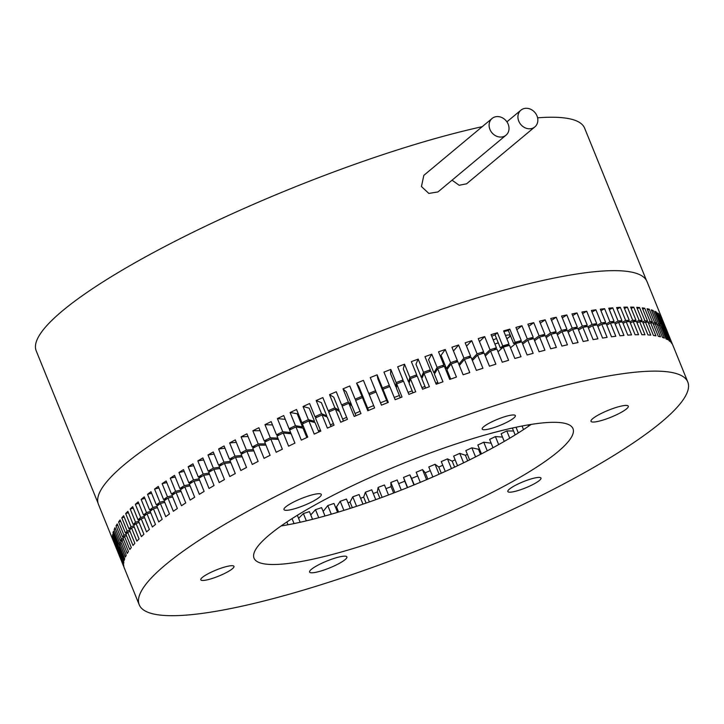 <?xml version="1.0" encoding="UTF-8"?>
<svg xmlns="http://www.w3.org/2000/svg" width="724" height="724" viewBox="0 0 724 724"><rect width="100%" height="100%" fill="white"/><g stroke="black" fill="none" stroke-linecap="round" stroke-linejoin="round"><path stroke-width="1.09" d="M537 115.912A10.887 9.267 50.2 0 0 520.918 110.175A10.887 9.267 50.2 0 0 518.773 121.152A10.887 9.267 50.2 0 0 534.855 126.899A10.887 9.267 50.2 0 0 537 115.912M508.176 124.202A10.887 9.267 50.2 0 0 492.094 118.455A10.887 9.267 50.2 0 0 489.949 129.442A10.887 9.267 50.2 0 0 506.031 135.18A10.887 9.267 50.2 0 0 508.176 124.202M492.094 118.455L423.83 175.362L421.44 186.539L428.852 193.426L437.948 191.932L506.031 135.18M452.038 180.185L459.17 185.272L466.591 183.796L534.855 126.899M646.432 280.378L584.612 128.139A295.953 54.49 157.9 0 0 537.597 117.822M482.238 126.673A295.953 54.49 157.9 0 0 62.608 310.732A295.953 54.49 157.9 0 0 36.2 350.832L98.011 503.062M522.085 426.056L523.524 429.594M518.33 432.943L516.022 427.241M667.392 331.845A296.035 54.499 157.9 0 0 667.374 331.773L662.026 318.605A296.035 54.499 157.9 0 0 661.799 318.008L647.003 281.564A296.035 54.499 157.9 0 0 423.812 315.365A296.035 54.499 157.9 0 0 124.845 464.211A296.035 54.499 157.9 0 0 98.428 504.311L113.225 540.756A296.035 54.499 157.9 0 0 113.487 541.344M383.458 391.856A274.523 50.544 157.9 0 0 383.204 391.956L377.856 378.788L377.104 374.824A296.035 54.499 157.9 0 0 370.254 377.566L375.602 390.734A296.035 54.499 157.9 0 0 368.76 393.512L363.412 380.344A296.035 54.499 157.9 0 0 356.588 383.159L361.937 396.318A296.035 54.499 157.9 0 0 355.131 399.159L349.783 385.992A296.035 54.499 157.9 0 0 343.004 388.851L348.353 402.019A296.035 54.499 157.9 0 0 341.601 404.915L336.253 391.747A296.035 54.499 157.9 0 0 329.529 394.661L334.877 407.82A296.035 54.499 157.9 0 0 328.189 410.761L322.85 397.594A296.035 54.499 157.9 0 0 316.198 400.544L321.547 413.712A296.035 54.499 157.9 0 0 314.949 416.68L309.601 403.512A296.035 54.499 157.9 0 0 303.048 406.508L308.397 419.667A296.035 54.499 157.9 0 0 301.899 422.671L296.55 409.503A296.035 54.499 157.9 0 0 290.107 412.517L295.455 425.685A296.035 54.499 157.9 0 0 289.066 428.717L283.727 415.549A296.035 54.499 157.9 0 0 277.41 418.581L282.749 431.748A296.035 54.499 157.9 0 0 276.505 434.789L271.156 421.621A296.035 54.499 157.9 0 0 264.975 424.662L270.324 437.83A296.035 54.499 157.9 0 0 264.224 440.88L258.875 427.712A296.035 54.499 157.9 0 0 252.857 430.762L258.206 443.93A296.035 54.499 157.9 0 0 252.269 446.979L246.92 433.812A296.035 54.499 157.9 0 0 241.074 436.853L246.413 450.02A296.035 54.499 157.9 0 0 240.658 453.061L235.309 439.893A296.035 54.499 157.9 0 0 229.644 442.934L234.992 456.093A296.035 54.499 157.9 0 0 229.427 459.125L224.078 445.957A296.035 54.499 157.9 0 0 218.612 448.971L223.96 462.138A296.035 54.499 157.9 0 0 218.603 465.143L213.254 451.975A296.035 54.499 157.9 0 0 208.005 454.962L213.354 468.129A296.035 54.499 157.9 0 0 208.213 471.107L202.865 457.939A296.035 54.499 157.9 0 0 197.842 460.889L203.191 474.057A296.035 54.499 157.9 0 0 198.276 476.998L192.937 463.831A296.035 54.499 157.9 0 0 188.15 466.745L193.489 479.912A296.035 54.499 157.9 0 0 188.828 482.799L183.489 469.632A296.035 54.499 157.9 0 0 178.946 472.501L184.294 485.668A296.035 54.499 157.9 0 0 179.887 488.51L174.547 475.342A296.035 54.499 157.9 0 0 170.267 478.148L175.615 491.315A296.035 54.499 157.9 0 0 171.479 494.103L166.131 480.935A296.035 54.499 157.9 0 0 162.131 483.677L167.479 496.845A296.035 54.499 157.9 0 0 163.615 499.56L158.275 486.392A296.035 54.499 157.9 0 0 154.556 489.071L159.895 502.239A296.035 54.499 157.9 0 0 156.33 504.881L150.981 491.714A296.035 54.499 157.9 0 0 147.551 494.32L152.9 507.488A296.035 54.499 157.9 0 0 149.624 510.049L144.275 496.881A296.035 54.499 157.9 0 0 141.153 499.406L146.501 512.574A296.035 54.499 157.9 0 0 144.99 513.814A296.035 54.499 157.9 0 0 143.524 515.054L146.61 514.149M377.104 374.824L382.444 387.992A296.035 54.499 157.9 0 1 389.304 385.277L389.394 386.697M396.517 386.734A274.523 50.544 157.9 0 0 395.919 386.96L390.571 373.792L390.815 369.439A296.035 54.499 157.9 0 0 383.955 372.109L389.304 385.277M390.815 369.439L396.164 382.598A296.035 54.499 157.9 0 1 403.015 379.964L402.77 381.512M409.558 381.747A274.523 50.544 157.9 0 0 408.635 382.1L403.286 368.932L404.517 364.199A296.035 54.499 157.9 0 0 397.675 366.797L403.015 379.964M404.517 364.199L409.865 377.367A296.035 54.499 157.9 0 1 416.707 374.806L416.119 376.462M422.554 376.933A274.523 50.544 157.9 0 0 421.305 377.394L415.956 364.226L418.182 359.122A296.035 54.499 157.9 0 0 411.359 361.638L416.707 374.806M418.182 359.122L423.531 372.29A296.035 54.499 157.9 0 1 430.337 369.81L429.423 371.584M435.477 372.29A274.523 50.544 157.9 0 0 433.902 372.851L428.554 359.683L431.766 354.217A296.035 54.499 157.9 0 0 424.988 356.651L430.337 369.81M431.766 354.217L437.115 367.385A296.035 54.499 157.9 0 1 443.866 365.005L442.645 366.869M448.283 367.828A274.523 50.544 157.9 0 0 446.4 368.48L441.052 355.312L445.242 349.502A296.035 54.499 157.9 0 0 438.527 351.837L443.866 365.005M445.242 349.502L450.59 362.67A296.035 54.499 157.9 0 1 457.278 360.389L455.758 362.335M453.486 351.04L458.582 344.986A296.035 54.499 157.9 0 0 451.93 347.221L457.278 360.389M458.582 344.986L463.921 358.154A296.035 54.499 157.9 0 1 470.528 355.973L468.718 357.991M466.537 346.153L471.731 340.678A296.035 54.499 157.9 0 0 465.179 342.805L470.528 355.973M471.731 340.678L477.08 353.846A296.035 54.499 157.9 0 1 483.587 351.774L481.514 353.846M479.451 341.592L484.682 336.597A296.035 54.499 157.9 0 0 478.238 338.606L483.587 351.774M484.682 336.597L490.03 349.764A296.035 54.499 157.9 0 1 496.411 347.801L494.103 349.918M491.723 336.262A19.883 3.656 -22.1 0 1 495.026 334.814L497.388 332.741A296.035 54.499 157.9 0 0 491.071 334.642L496.411 347.801M497.388 332.741L502.737 345.909A296.035 54.499 157.9 0 1 508.99 344.072L507.542 345.285A19.883 3.656 157.9 0 0 500.375 347.982L502.737 345.909M508.393 330.587A16.154 2.977 -22.1 0 0 503.922 331.583A19.883 3.656 -22.1 0 1 508.302 330.37L509.823 329.121A296.035 54.499 157.9 0 0 503.642 330.904L508.99 344.072M509.823 329.121L515.162 342.289A296.035 54.499 157.9 0 1 521.271 340.579L518.556 342.733M516.846 329.692L521.95 325.755A296.035 54.499 157.9 0 0 515.922 327.411L521.271 340.579M521.95 325.755L527.298 338.923A296.035 54.499 157.9 0 1 533.235 337.339L530.366 339.493M528.746 326.298L533.742 322.651A296.035 54.499 157.9 0 0 527.886 324.171L533.235 337.339M533.742 322.651L539.09 335.818A296.035 54.499 157.9 0 1 544.855 334.361L541.851 336.497M540.312 323.185L545.172 319.809A296.035 54.499 157.9 0 0 539.507 321.194L544.855 334.361M545.172 319.809L550.521 332.977A296.035 54.499 157.9 0 1 556.086 331.655L552.991 333.755M551.507 320.37L556.213 317.239A296.035 54.499 157.9 0 0 550.747 318.488L556.086 331.655M556.213 317.239L561.562 330.406A296.035 54.499 157.9 0 1 566.919 329.221L563.761 331.275M562.295 317.836L566.829 314.949A296.035 54.499 157.9 0 0 561.571 316.053L566.919 329.221M566.829 314.949L572.177 328.108A296.035 54.499 157.9 0 1 577.318 327.076L574.132 329.067M572.666 315.601L577.001 312.94A296.035 54.499 157.9 0 0 571.978 313.908L577.318 327.076M577.001 312.94L582.349 326.108A296.035 54.499 157.9 0 1 587.264 325.212L584.078 327.13M582.576 313.673L586.702 311.22A296.035 54.499 157.9 0 0 581.915 312.044L587.264 325.212M586.702 311.22L592.051 324.388A296.035 54.499 157.9 0 1 596.721 323.637L593.571 325.474M592.006 312.035L595.915 309.8A296.035 54.499 157.9 0 0 591.372 310.469L596.721 323.637M595.915 309.8L601.255 322.967A296.035 54.499 157.9 0 1 605.671 322.361L602.594 324.099M600.938 310.705L604.603 308.668A296.035 54.499 157.9 0 0 600.323 309.193L605.671 322.361M604.603 308.668L609.943 321.836A296.035 54.499 157.9 0 1 614.088 321.384L611.119 323.013M609.337 309.682L612.748 307.845A296.035 54.499 157.9 0 0 608.748 308.216L614.088 321.384M612.748 307.845L618.097 321.013A296.035 54.499 157.9 0 1 621.961 320.714L619.12 322.216M617.192 308.967L620.341 307.32A296.035 54.499 157.9 0 0 616.613 307.546L621.961 320.714M620.341 307.32L625.681 320.488A296.035 54.499 157.9 0 1 629.265 320.334L626.586 321.718M624.486 308.56L627.346 307.103A296.035 54.499 157.9 0 0 623.916 307.175L629.265 320.334M627.346 307.103L632.695 320.261A296.035 54.499 157.9 0 1 635.98 320.27L633.5 321.519M631.183 308.46L633.762 307.184A296.035 54.499 157.9 0 0 630.631 307.103L635.98 320.27M633.762 307.184L639.111 320.352A296.035 54.499 157.9 0 1 642.088 320.506L639.826 321.61M637.283 308.668L639.564 307.573A296.035 54.499 157.9 0 0 636.74 307.338L642.088 320.506M639.564 307.573L644.912 320.732A296.035 54.499 157.9 0 1 647.582 321.04L645.564 321.999M642.767 309.193L644.74 308.261A296.035 54.499 157.9 0 0 642.233 307.872L647.582 321.04M644.74 308.261L650.089 321.429A296.035 54.499 157.9 0 1 652.433 321.881L650.686 322.696M647.618 310.008L649.274 309.248A296.035 54.499 157.9 0 0 647.084 308.714L652.433 321.881M649.274 309.248L654.623 322.415A296.035 54.499 157.9 0 1 656.65 323.022L655.184 323.682M651.817 311.139L653.157 310.542A296.035 54.499 157.9 0 0 651.301 309.854L656.65 323.022M653.157 310.542L658.505 323.709A296.035 54.499 157.9 0 1 660.207 324.461L659.048 324.967M655.374 312.569L656.387 312.125A296.035 54.499 157.9 0 0 654.858 311.293L660.207 324.461M656.387 312.125L661.727 325.293A296.035 54.499 157.9 0 1 663.094 326.189L662.252 326.551M658.261 314.288L658.94 313.999A296.035 54.499 157.9 0 0 657.745 313.03L663.094 326.189M658.94 313.999L664.288 327.167A296.035 54.499 157.9 0 1 665.311 328.216L664.804 328.424A296.035 54.499 -22.1 0 1 665.818 329.465L660.822 316.162A296.035 54.499 157.9 0 0 659.962 315.049L665.311 328.216M661.799 318.008A296.035 54.499 157.9 0 0 661.51 317.356L666.858 330.515A296.035 54.499 157.9 0 0 666.171 329.329M118.338 550.403L117.831 550.602L112.482 537.434A296.035 54.499 157.9 0 0 112.663 538.828L112.998 538.692M450.545 378.706A148.103 27.268 157.9 0 0 449.55 378.987M437.794 382.444A148.103 27.268 157.9 0 0 435.721 383.087M425.006 386.516A148.103 27.268 157.9 0 0 421.884 387.557M412.191 390.879A148.103 27.268 157.9 0 0 408.046 392.354M399.395 395.512A148.103 27.268 157.9 0 0 394.245 397.44M386.625 400.381A148.103 27.268 157.9 0 0 380.498 402.806M373.665 405.585A148.103 27.268 157.9 0 0 367.611 408.11M360.072 411.322A148.103 27.268 157.9 0 0 355.059 413.522M346.633 417.305A148.103 27.268 157.9 0 0 342.66 419.133M333.375 423.522A148.103 27.268 157.9 0 0 330.443 424.943M320.343 429.975A148.103 27.268 157.9 0 0 318.433 430.943M307.582 436.672A148.103 27.268 157.9 0 0 306.695 437.16M296.849 515.597A274.523 50.544 157.9 0 0 297.41 515.425L300.188 522.266M298.596 518.348L303.383 513.551A274.523 50.544 157.9 0 0 309.41 511.633L312.533 519.316M310.759 514.936L315.492 509.66A274.523 50.544 157.9 0 0 321.61 507.642L325.004 515.986M323.166 511.452L327.773 505.569A274.523 50.544 157.9 0 0 333.981 503.451L337.583 512.33M335.529 507.262A296.035 54.499 157.9 0 0 336.506 506.927L340.208 501.289A274.523 50.544 157.9 0 0 346.479 499.08L350.253 508.375M348.009 502.845A296.035 54.499 157.9 0 0 350.045 502.112L352.76 496.827A274.523 50.544 157.9 0 0 359.077 494.537L362.977 504.148M360.588 498.266A296.035 54.499 157.9 0 0 363.665 497.126L365.403 492.202A274.523 50.544 157.9 0 0 371.747 489.822L375.747 499.678M373.249 493.533A296.035 54.499 157.9 0 0 377.358 491.967L378.1 487.415A274.523 50.544 157.9 0 0 384.453 484.971L388.517 494.981M385.946 488.655A296.035 54.499 157.9 0 0 391.069 486.646L390.815 482.492A274.523 50.544 157.9 0 0 397.168 479.976L401.268 490.076M398.662 483.641A296.035 54.499 157.9 0 0 404.779 481.189L403.521 477.424A274.523 50.544 157.9 0 0 409.865 474.854L411.612 478.41A296.035 54.499 157.9 0 0 417.685 475.921M420.291 482.347L416.191 472.247A274.523 50.544 157.9 0 0 422.499 469.614L425.241 472.772A296.035 54.499 157.9 0 0 430.282 470.645M432.852 476.971L428.789 466.962A274.523 50.544 157.9 0 0 435.052 464.283L438.771 467.016A296.035 54.499 157.9 0 0 442.789 465.279M445.278 471.433L441.287 461.577A274.523 50.544 157.9 0 0 447.486 458.862L452.183 461.17A296.035 54.499 157.9 0 0 455.161 459.849M457.55 465.731L453.64 456.12A274.523 50.544 157.9 0 0 459.767 453.369L465.423 455.242A296.035 54.499 157.9 0 0 467.369 454.364M469.614 459.885L465.84 450.59A274.523 50.544 157.9 0 0 471.867 447.812L478.483 449.251A296.035 54.499 157.9 0 0 479.388 448.826M481.442 453.885L477.84 445.016A274.523 50.544 157.9 0 0 483.759 442.21L491.162 443.197M493.008 447.731L489.623 439.396A274.523 50.544 157.9 0 0 495.415 436.581L502.483 437.052M504.257 441.414L501.144 433.757A274.523 50.544 157.9 0 0 506.8 430.925L513.569 431.015M515.153 434.916L512.384 428.101A274.523 50.544 157.9 0 0 512.619 427.984M356.588 383.159L358.842 386.516L364.181 399.684A274.523 50.544 157.9 0 0 363.928 399.784M343.004 388.851L346.244 391.802L351.583 404.969A274.523 50.544 157.9 0 0 350.995 405.223M329.529 394.661L333.746 397.177L339.094 410.345A274.523 50.544 157.9 0 0 338.171 410.743M316.198 400.544L321.384 402.644L326.732 415.811A274.523 50.544 157.9 0 0 325.501 416.354M303.048 406.508L309.184 408.164L314.533 421.332A274.523 50.544 157.9 0 0 313.003 422.038M290.107 412.517L297.184 413.748L302.532 426.916A274.523 50.544 157.9 0 0 300.722 427.766M277.41 418.581L285.265 419.35M264.975 424.662L272.514 424.952M252.857 430.762L260.088 430.69M241.074 436.853L248.015 436.5M229.644 442.934L236.314 442.355M218.612 448.971L225.001 448.228M208.005 454.962L214.114 454.093M197.842 460.889L203.67 459.921M188.15 466.745L193.697 465.704M178.946 472.501L184.204 471.414M170.267 478.148L175.235 477.035M162.131 483.677L166.792 482.555M154.556 489.071L158.909 487.958M147.551 494.32L151.597 493.225M141.153 499.406L144.872 498.347M143.524 515.054L138.175 501.886A296.035 54.499 157.9 0 0 135.361 504.311L138.755 503.307M135.361 504.311L140.709 517.479A296.035 54.499 157.9 0 0 138.049 519.868L132.7 506.7A296.035 54.499 157.9 0 0 130.202 509.035L133.261 508.094M130.202 509.035L135.542 522.203A296.035 54.499 157.9 0 0 133.198 524.493L127.858 511.325A296.035 54.499 157.9 0 0 125.677 513.569L128.41 512.683M125.677 513.569L131.017 526.728A296.035 54.499 157.9 0 0 128.999 528.918L123.659 515.75A296.035 54.499 157.9 0 0 121.804 517.886L124.193 517.081M121.804 517.886L127.153 531.045A296.035 54.499 157.9 0 0 125.46 533.126L120.112 519.959A296.035 54.499 157.9 0 0 118.591 521.977L120.646 521.271M118.591 521.977L123.94 535.145A296.035 54.499 157.9 0 0 122.582 537.108L117.234 523.941A296.035 54.499 157.9 0 0 116.048 525.841L117.759 525.235M116.048 525.841L121.397 539.009A296.035 54.499 157.9 0 0 120.374 540.855L115.025 527.687A296.035 54.499 157.9 0 0 114.175 529.47L115.55 528.972M114.175 529.47L119.523 542.638A296.035 54.499 157.9 0 0 118.845 544.358L113.496 531.19A296.035 54.499 157.9 0 0 112.989 532.846L114.012 532.466M112.989 532.846L118.338 546.014A296.035 54.499 157.9 0 0 117.994 547.606L112.654 534.439A296.035 54.499 157.9 0 0 112.482 535.968L113.161 535.706M135.542 522.203L138.61 521.253M135.84 523.66L133.198 524.493M140.927 518.999L138.049 519.868M140.709 517.479L144.103 516.474M146.501 512.574L150.221 511.515M152.891 509.144L149.624 510.049M152.9 507.488L156.936 506.393M159.742 503.985L156.33 504.881M159.895 502.239L164.248 501.126M167.154 498.682L163.615 499.56M167.479 496.845L172.14 495.723M175.099 493.252L171.479 494.103M175.615 491.315L180.584 490.202M183.57 487.714L179.887 488.51M184.294 485.668L189.552 484.582M246.413 450.02L253.355 449.667M243.961 452.835L240.658 453.061M234.992 456.093L241.653 455.523M232.875 458.772L229.427 459.125M278.107 438.735A274.523 50.544 157.9 0 0 276.93 439.323M270.324 437.83L277.853 438.12M267.156 440.916L264.224 440.88M255.4 446.88L252.269 446.979M258.206 443.93L265.437 443.857M203.191 474.057L209.019 473.089M201.969 476.347L198.276 476.998M192.53 482.075L188.828 482.799M193.489 479.912L199.037 478.872M223.96 462.138L230.35 461.396M222.159 464.681L218.603 465.143M211.851 470.537L208.213 471.107M213.354 468.129L219.463 467.261M473.406 359.511A274.523 50.544 157.9 0 0 472.129 359.918M471.885 359.321L477.08 353.846M460.935 363.566A274.523 50.544 157.9 0 0 458.853 364.253M458.826 364.208L463.921 358.154M446.4 368.48L450.59 362.67M433.902 372.851L437.115 367.385M395.919 386.96L396.164 382.598M383.204 391.956L382.444 387.992M421.305 377.394L423.531 372.29M408.635 382.1L409.865 377.367M308.397 419.667L314.533 421.332M304.08 423.151L301.899 422.671M316.841 417.314L314.949 416.68M321.547 413.712L326.732 415.811M279.211 434.97L276.505 434.789M290.641 432.581A274.523 50.544 157.9 0 0 288.686 433.531M282.749 431.748L290.614 432.518M291.528 429.042L289.066 428.717M295.455 425.685L302.532 426.916M361.937 396.318L364.181 399.684M356.072 400.236L355.131 399.159M369.358 394.734L368.76 393.512M375.602 390.734L376.028 392.019M329.782 411.54L328.189 410.761M334.877 407.82L339.094 410.345M342.868 405.838L341.601 404.915M348.353 402.019L351.583 404.969M131.017 526.728L133.75 525.85M131.388 528.14L128.999 528.918M127.153 531.045L129.542 530.249M127.569 532.411L125.46 533.126M123.94 535.145L125.994 534.439M124.392 536.475L122.582 537.108M121.397 539.009L123.107 538.403M121.876 540.312L120.374 540.855M112.482 535.968L117.831 549.136L118.51 548.873A296.035 54.499 -22.1 0 1 118.845 547.272L119.867 546.882M117.831 549.136A296.035 54.499 157.9 0 0 117.831 550.602M118.519 553.254L118.347 553.317A296.035 54.499 157.9 0 1 118.003 551.996L118.347 551.86A296.035 54.499 -22.1 0 1 118.338 550.394L119.017 550.122M119.523 542.638L120.89 542.14M120.021 543.923L118.845 544.358M118.845 547.29L117.994 547.606M118.338 546.014L119.36 545.634A296.035 54.499 -22.1 0 1 120.03 543.896L121.406 543.389M518.402 342.769A19.883 3.656 157.9 0 0 513.651 343.538L515.162 342.289M522.194 342.859L527.298 338.923M534.095 339.456L539.09 335.818M545.661 336.352L550.521 332.977M606.287 323.872L609.943 321.836M597.354 325.203L601.255 322.967M622.54 322.135L625.681 320.488M614.685 322.85L618.097 321.013M556.856 333.529L561.562 330.406M567.643 331.004L572.177 328.108M587.924 326.841L592.051 324.388M578.014 328.768L582.349 326.108M666.858 330.515L666.677 330.587A296.035 54.499 -22.1 0 1 667.365 331.773L667.374 331.773M642.631 321.836L644.912 320.732M648.107 322.352L650.089 321.429M629.826 321.728L632.695 320.261M636.532 321.628L639.111 320.352M660.722 325.737L661.727 325.293M663.609 327.456L664.288 327.167M652.957 323.176L654.623 322.415M657.166 324.307L658.505 323.709M484.79 354.76L490.03 349.764M277.889 434.88L278.143 435.486M469.623 356.986L469.867 357.611M457.215 360.471L457.695 361.674M289.211 428.735L289.691 429.911M303.383 513.551L306.343 520.846M292.043 518.61L294.062 523.579M286.849 522.004L287.971 524.773M378.1 487.415L382.136 497.361M365.403 492.202L369.358 501.949M409.865 474.854L413.974 484.962M403.521 477.424L407.63 487.542M390.815 482.492L394.897 492.555M352.76 496.827L356.606 506.293M340.208 501.289L343.909 510.393M327.773 505.569L331.284 514.203M315.492 509.66L318.75 517.696M483.759 442.21L487.261 450.826M471.867 447.812L475.559 456.898M506.8 430.925L509.75 438.192M495.415 436.581L498.673 444.599M435.052 464.283L439.088 474.22M422.499 469.614L426.59 479.677M459.767 453.369L463.604 462.826M447.486 458.862L451.432 468.6M528.113 424.952L528.611 426.183M478.483 449.251L480.546 454.346M465.423 455.242L467.695 460.826M452.183 461.17L454.6 467.125M438.771 467.016L441.296 473.234M425.241 472.772L427.83 479.143M411.612 478.41L414.228 484.863M404.779 481.189L407.395 487.641M391.069 486.646L393.657 493.026M377.358 491.967L379.883 498.184M363.665 497.126L366.091 503.08M350.045 502.112L352.317 507.705M336.506 506.927L338.579 512.031M118.356 553.317L118.836 554.503M118.347 553.317L113.007 540.149A296.035 54.499 157.9 0 0 113.225 540.756M112.663 538.828L118.003 551.996M508.302 330.37L513.651 343.538M495.026 334.814L500.375 347.982M520.266 341.375L520.592 342.162M626.513 408.888A20.136 3.71 -22.1 0 1 606.178 419.015A20.136 3.71 -22.1 0 1 590.992 421.314A20.136 3.71 -22.1 0 1 592.793 418.59A20.136 3.71 -22.1 0 1 613.128 408.463A20.136 3.71 -22.1 0 1 628.305 406.164A20.136 3.71 -22.1 0 1 626.513 408.888M319.501 497.171A20.136 3.71 -22.1 0 1 299.157 507.289A20.136 3.71 -22.1 0 1 283.98 509.587A20.136 3.71 -22.1 0 1 285.772 506.863A20.136 3.71 -22.1 0 1 306.116 496.736A20.136 3.71 -22.1 0 1 321.293 494.438A20.136 3.71 -22.1 0 1 319.501 497.171M345.113 559.625A20.136 3.71 -22.1 0 1 324.777 569.752A20.136 3.71 -22.1 0 1 309.601 572.051A20.136 3.71 -22.1 0 1 311.392 569.326A20.136 3.71 -22.1 0 1 331.728 559.199A20.136 3.71 -22.1 0 1 346.914 556.901A20.136 3.71 -22.1 0 1 345.113 559.625M531.154 424.418A172.113 31.684 -22.1 0 1 281.075 525.959M557.625 451.975A172.113 31.684 -22.1 0 1 383.811 538.511A172.113 31.684 -22.1 0 1 254.043 558.168A172.113 31.684 -22.1 0 1 269.4 534.846A172.113 31.684 -22.1 0 1 443.224 448.31A172.113 31.684 -22.1 0 1 572.983 428.653A172.113 31.684 -22.1 0 1 557.625 451.975M165.642 564.675A296.035 54.499 -22.1 0 1 464.609 415.838A296.035 54.499 -22.1 0 1 687.8 382.037A296.035 54.499 -22.1 0 1 661.383 422.137A296.035 54.499 -22.1 0 1 362.416 570.983A296.035 54.499 -22.1 0 1 139.225 604.784A296.035 54.499 -22.1 0 1 165.642 564.675M672.741 345.004L667.872 333.031M667.365 331.773L672.714 344.941A296.035 54.499 -22.1 0 1 673.003 345.592L687.8 382.037M665.818 329.465L671.166 342.633A296.035 54.499 -22.1 0 1 672.026 343.755L666.333 330.723M120.03 543.896L125.379 557.055A296.035 54.499 -22.1 0 1 126.229 555.272L120.881 542.113A296.035 54.499 -22.1 0 1 121.903 540.267L127.252 553.435A296.035 54.499 -22.1 0 1 128.438 551.525L123.089 538.357A296.035 54.499 -22.1 0 1 124.447 536.403L129.795 549.561A296.035 54.499 -22.1 0 1 131.315 547.543L125.967 534.375A296.035 54.499 -22.1 0 1 127.659 532.303L133.008 545.471A296.035 54.499 -22.1 0 1 134.854 543.335L129.515 530.167A296.035 54.499 -22.1 0 1 131.533 527.986L136.872 541.154A296.035 54.499 -22.1 0 1 139.053 538.918L133.714 525.751A296.035 54.499 -22.1 0 1 136.058 523.461L141.397 536.629A296.035 54.499 -22.1 0 1 143.904 534.285L138.555 521.126A296.035 54.499 -22.1 0 1 141.216 518.737L146.565 531.905A296.035 54.499 -22.1 0 1 149.379 529.47L144.031 516.303A296.035 54.499 -22.1 0 1 145.497 515.072A296.035 54.499 -22.1 0 1 147.008 513.823L152.357 526.991A296.035 54.499 -22.1 0 1 155.479 524.475L150.13 511.307A296.035 54.499 -22.1 0 1 153.407 508.746L158.755 521.904A296.035 54.499 -22.1 0 1 162.185 519.307L156.837 506.139A296.035 54.499 -22.1 0 1 160.411 503.497L165.751 516.664A296.035 54.499 -22.1 0 1 169.47 513.986L164.131 500.818A296.035 54.499 -22.1 0 1 167.986 498.103L173.335 511.271A296.035 54.499 -22.1 0 1 177.335 508.519L171.986 495.352A296.035 54.499 -22.1 0 1 176.122 492.573L181.471 505.741A296.035 54.499 -22.1 0 1 185.742 502.927L180.403 489.759A296.035 54.499 -22.1 0 1 184.801 486.917L190.15 500.085A296.035 54.499 -22.1 0 1 194.684 497.225L189.344 484.057A296.035 54.499 -22.1 0 1 194.005 481.161L199.344 494.329A296.035 54.499 -22.1 0 1 204.132 491.415L198.792 478.247A296.035 54.499 -22.1 0 1 203.697 475.315L209.046 488.483A296.035 54.499 -22.1 0 1 214.069 485.523L208.72 472.356A296.035 54.499 -22.1 0 1 213.861 469.387L219.209 482.555A296.035 54.499 -22.1 0 1 224.458 479.56L219.11 466.392A296.035 54.499 -22.1 0 1 224.467 463.396L229.816 476.555A296.035 54.499 -22.1 0 1 235.282 473.541L229.933 460.373A296.035 54.499 -22.1 0 1 235.499 457.351L240.848 470.519A296.035 54.499 -22.1 0 1 246.513 467.487L241.164 454.319A296.035 54.499 -22.1 0 1 246.929 451.278L252.269 464.446A296.035 54.499 -22.1 0 1 258.124 461.396L252.776 448.228A296.035 54.499 -22.1 0 1 258.712 445.179L264.061 458.346A296.035 54.499 -22.1 0 1 270.079 455.296L264.731 442.129A296.035 54.499 -22.1 0 1 270.83 439.088L276.179 452.256A296.035 54.499 -22.1 0 1 282.36 449.206L277.011 436.038A296.035 54.499 -22.1 0 1 283.265 432.997L288.604 446.165A296.035 54.499 -22.1 0 1 294.921 443.133L289.582 429.966A296.035 54.499 -22.1 0 1 295.962 426.943L301.311 440.111A296.035 54.499 -22.1 0 1 307.754 437.097L302.406 423.929A296.035 54.499 -22.1 0 1 308.904 420.925L314.252 434.092A296.035 54.499 -22.1 0 1 320.804 431.106L315.456 417.938A296.035 54.499 -22.1 0 1 322.053 414.97L327.402 428.128A296.035 54.499 -22.1 0 1 334.045 425.178L328.705 412.01A296.035 54.499 -22.1 0 1 335.384 409.078L340.733 422.246A296.035 54.499 -22.1 0 1 347.457 419.332L342.108 406.164A296.035 54.499 -22.1 0 1 348.859 403.277L354.208 416.445A296.035 54.499 -22.1 0 1 360.986 413.576L355.647 400.408A296.035 54.499 -22.1 0 1 362.443 397.576L367.792 410.743A296.035 54.499 -22.1 0 1 374.616 407.929L369.267 394.77A296.035 54.499 -22.1 0 1 376.109 391.992L381.458 405.159A296.035 54.499 -22.1 0 1 388.299 402.408L382.96 389.241A296.035 54.499 -22.1 0 1 389.811 386.535L395.159 399.702A296.035 54.499 -22.1 0 1 402.019 397.024L396.671 383.856A296.035 54.499 -22.1 0 1 403.53 381.213L408.87 394.381A296.035 54.499 -22.1 0 1 415.721 391.784L410.372 378.616A296.035 54.499 -22.1 0 1 417.214 376.055L422.563 389.222A296.035 54.499 -22.1 0 1 429.386 386.707L424.038 373.539A296.035 54.499 -22.1 0 1 430.843 371.068L436.192 384.236A296.035 54.499 -22.1 0 1 442.97 381.801L437.622 368.643A296.035 54.499 -22.1 0 1 444.382 366.253L449.722 379.421A296.035 54.499 -22.1 0 1 456.446 377.086L451.097 363.928A296.035 54.499 -22.1 0 1 457.785 361.638L463.134 374.806A296.035 54.499 -22.1 0 1 469.786 372.57L464.437 359.412A296.035 54.499 -22.1 0 1 471.034 357.231L476.383 370.398A296.035 54.499 -22.1 0 1 482.935 368.272L477.587 355.104A296.035 54.499 -22.1 0 1 484.094 353.031L489.442 366.199A296.035 54.499 -22.1 0 1 495.886 364.181L490.537 351.013A296.035 54.499 -22.1 0 1 496.926 349.058L502.266 362.226A296.035 54.499 -22.1 0 1 508.592 360.326L503.243 347.158A296.035 54.499 -22.1 0 1 509.497 345.321L514.845 358.489A296.035 54.499 -22.1 0 1 521.018 356.715L515.678 343.547A296.035 54.499 -22.1 0 1 521.778 341.828L527.126 354.995A296.035 54.499 -22.1 0 1 533.154 353.348L527.805 340.18A296.035 54.499 -22.1 0 1 533.742 338.597L539.09 351.755A296.035 54.499 -22.1 0 1 544.946 350.235L539.597 337.067A296.035 54.499 -22.1 0 1 545.362 335.619L550.711 348.778A296.035 54.499 -22.1 0 1 556.376 347.393L551.027 334.226A296.035 54.499 -22.1 0 1 556.602 332.904L561.942 346.072A296.035 54.499 -22.1 0 1 567.417 344.823L562.068 331.655A296.035 54.499 -22.1 0 1 567.426 330.479L572.774 343.647A296.035 54.499 -22.1 0 1 578.033 342.533L572.684 329.366A296.035 54.499 -22.1 0 1 577.833 328.325L583.173 341.493A296.035 54.499 -22.1 0 1 588.205 340.524L582.856 327.357A296.035 54.499 -22.1 0 1 587.77 326.461L593.119 339.628A296.035 54.499 -22.1 0 1 597.906 338.805L592.558 325.637A296.035 54.499 -22.1 0 1 597.228 324.895L602.576 338.063A296.035 54.499 -22.1 0 1 607.11 337.384L601.771 324.216A296.035 54.499 -22.1 0 1 606.178 323.619L611.527 336.787A296.035 54.499 -22.1 0 1 615.798 336.253L610.459 323.094A296.035 54.499 -22.1 0 1 614.604 322.642L619.943 335.809A296.035 54.499 -22.1 0 1 623.952 335.429L618.604 322.261A296.035 54.499 -22.1 0 1 622.468 321.963L627.817 335.131A296.035 54.499 -22.1 0 1 631.545 334.904L626.197 321.737A296.035 54.499 -22.1 0 1 629.771 321.592L635.12 334.76A296.035 54.499 -22.1 0 1 638.55 334.687L633.201 321.519A296.035 54.499 -22.1 0 1 636.486 321.519L641.835 334.687A296.035 54.499 -22.1 0 1 644.966 334.769L639.618 321.601A296.035 54.499 -22.1 0 1 642.595 321.755L647.944 334.922A296.035 54.499 -22.1 0 1 650.767 335.158L645.419 321.99A296.035 54.499 -22.1 0 1 648.089 322.298L653.437 335.465A296.035 54.499 -22.1 0 1 655.944 335.846L650.595 322.678A296.035 54.499 -22.1 0 1 652.948 323.139L658.288 336.307A296.035 54.499 -22.1 0 1 660.478 336.832L655.13 323.673A296.035 54.499 -22.1 0 1 657.157 324.28L662.505 337.447A296.035 54.499 -22.1 0 1 664.361 338.126L659.012 324.958A296.035 54.499 -22.1 0 1 660.713 325.719L666.062 338.877A296.035 54.499 -22.1 0 1 667.582 339.71L662.243 326.542A296.035 54.499 -22.1 0 1 663.6 327.447L668.949 340.615A296.035 54.499 -22.1 0 1 670.143 341.583L664.795 328.424L664.116 328.714M513.759 418.038A17.901 3.294 -22.1 0 1 495.687 427.033A17.901 3.294 -22.1 0 1 482.193 429.079A17.901 3.294 -22.1 0 1 483.786 426.653A17.901 3.294 -22.1 0 1 501.868 417.658A17.901 3.294 -22.1 0 1 515.361 415.612A17.901 3.294 -22.1 0 1 513.759 418.038M539.38 480.492A17.901 3.294 -22.1 0 1 521.298 489.496A17.901 3.294 -22.1 0 1 507.805 491.542A17.901 3.294 -22.1 0 1 509.406 489.116A17.901 3.294 -22.1 0 1 527.479 480.112A17.901 3.294 -22.1 0 1 540.973 478.066A17.901 3.294 -22.1 0 1 539.38 480.492M232.368 568.774A17.901 3.294 -22.1 0 1 214.286 577.77A17.901 3.294 -22.1 0 1 200.792 579.815A17.901 3.294 -22.1 0 1 202.385 577.39A17.901 3.294 -22.1 0 1 220.467 568.385A17.901 3.294 -22.1 0 1 233.961 566.349A17.901 3.294 -22.1 0 1 232.368 568.774M662.243 326.542L661.229 326.986M539.597 337.067L534.602 340.714M551.027 334.226L546.168 337.601M562.068 331.655L557.362 334.787M572.684 329.366L568.15 332.262M601.771 324.216L597.861 326.461M610.459 323.094L606.793 325.13M582.856 327.357L578.521 330.026M592.558 325.637L588.431 328.09M650.595 322.678L648.623 323.61M645.419 321.99L643.138 323.094M659.012 324.958L657.673 325.556M655.13 323.673L653.473 324.433M626.197 321.737L623.047 323.393M618.604 322.261L615.192 324.108M639.618 321.601L637.039 322.886M633.201 321.519L630.342 322.985M172.647 496.981L167.986 498.103M164.764 502.384L160.411 503.497M157.452 507.651L153.407 508.746M150.728 512.764L147.008 513.823M144.61 517.723L141.216 518.737M139.117 522.511L136.058 523.461M134.266 527.108L131.533 527.986M130.058 531.506L127.659 532.303M139.225 604.784L124.428 568.34A296.035 54.499 -22.1 0 1 124.202 567.743L118.863 554.575A296.035 54.499 -22.1 0 1 118.519 553.245L118.854 553.109M126.501 535.688L124.447 536.403M123.614 539.661L121.903 540.267M503.243 347.158L498.021 351.755M490.537 351.013L485.306 356.009M477.587 355.104L472.392 360.57M464.437 359.412L459.342 365.457M382.96 389.241L383.711 393.204L387.566 402.707M396.671 383.856L396.435 388.209L400.281 397.693M368.552 410.427L364.697 400.933L362.443 397.576M451.097 363.928L446.907 369.729L450.708 379.086M437.622 368.643L434.409 374.1L438.228 383.503M410.372 378.616L409.141 383.358L412.979 392.815M424.038 373.539L421.811 378.643L425.64 388.082M230.856 462.654L224.467 463.396M219.969 468.509L213.861 469.387M253.871 450.925L246.929 451.278M242.169 456.781L235.499 457.351M209.526 474.347L203.697 475.315M199.553 480.121L194.005 481.161M190.059 485.831L184.801 486.917M181.09 491.46L176.122 492.573M331.067 426.499L327.239 417.06L322.053 414.97M318.859 431.984L315.04 422.59L308.904 420.925M355.946 415.703L352.099 406.218L348.859 403.277M343.447 421.069L339.601 411.603L335.384 409.078M278.369 439.377L270.83 439.088M265.943 445.106L258.712 445.179M306.84 437.522L303.039 428.165L295.962 426.943M291.12 433.776L283.265 432.997M527.805 340.18L522.701 344.108M118.845 547.272L124.193 560.439A296.035 54.499 -22.1 0 1 124.7 558.783L119.351 545.615M118.338 550.394L123.686 563.553A296.035 54.499 -22.1 0 1 123.849 562.032L118.51 548.864M118.519 553.245L123.858 566.412A296.035 54.499 -22.1 0 1 123.686 565.019L118.338 551.851M515.678 343.547L510.501 347.792M506.809 338.705A12.706 2.344 157.9 0 0 509.008 337.176A12.706 2.344 157.9 0 0 505.488 335.447M496.51 338.47A12.706 2.344 157.9 0 0 493.234 339.972M494.872 344.009A12.706 2.344 157.9 0 0 498.266 342.796M520.918 110.175L506.909 121.84M510.619 336.072L506.845 338.796M494.899 344.063L498.284 342.85M521.208 426.183L524.357 425.585"/></g></svg>
